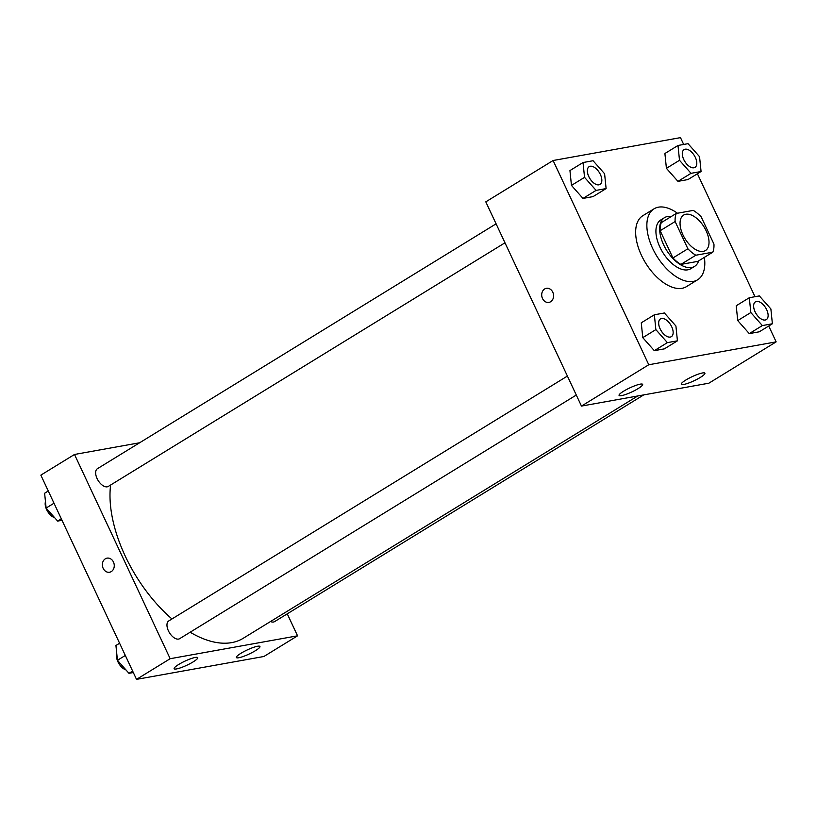 <?xml version="1.0" encoding="UTF-8"?>
<svg xmlns="http://www.w3.org/2000/svg" width="817" height="817" viewBox="0 0 817 817"><rect width="100%" height="100%" fill="white"/><g stroke="black" fill="none" stroke-linecap="round" stroke-linejoin="round"><path stroke-width="1.23" d="M706.113 230.731A20.823 11.193 -121.6 0 1 705.428 250.553A20.823 11.193 -121.6 0 1 684.993 238.676A20.823 11.193 -121.6 0 1 683.635 215.075A20.823 11.193 -121.6 0 1 706.113 230.731M693.245 210.398L676.262 213.451A27.962 15.033 -121.6 0 0 675.128 221.54L687.883 248.776A27.962 15.033 -121.6 0 0 695.829 255.231L712.812 252.177A27.962 15.033 -121.6 0 0 713.946 244.099L701.18 216.852A27.962 15.033 -121.6 0 0 693.245 210.398M695.829 255.231L680.867 264.412L697.861 261.369L712.812 252.177M680.867 264.412A27.962 15.033 -121.6 0 1 672.932 257.958L687.883 248.776M676.262 213.451L661.3 222.643A27.962 15.033 -121.6 0 0 660.167 230.721L672.932 257.958M671.36 216.464A28.626 15.39 58.4 0 0 664.599 217.608A28.626 15.39 58.4 0 0 664.977 247.49A28.626 15.39 58.4 0 0 691.539 267.527A28.626 15.39 58.4 0 0 694.562 266.393A28.626 15.39 58.4 0 0 698.647 260.878M694.562 266.393L690.825 268.691A28.626 15.39 -121.6 0 1 687.802 269.824A28.626 15.39 -121.6 0 1 661.239 249.788A28.626 15.39 -121.6 0 1 660.861 219.906L664.599 217.608M660.167 230.721L675.128 221.54M704.366 257.365A41.636 22.396 -121.6 0 1 697.636 279.782A41.636 22.396 -121.6 0 1 656.756 256.017A41.636 22.396 -121.6 0 1 654.049 208.815A41.636 22.396 -121.6 0 1 677.477 213.237M697.636 279.782L686.413 286.665A41.636 22.396 -121.6 0 1 645.542 262.911A41.636 22.396 -121.6 0 1 642.836 215.708L654.049 208.815M683.676 144.456L680.479 137.634L553.099 160.51L648.769 364.75L776.15 341.863L768.726 326.014M754.99 296.704L697.412 173.766M749.312 297.725L736.219 305.762L737.731 320.581L749.271 333.612L759.299 331.804L772.382 323.767L770.88 308.938L759.34 295.917L749.312 297.725L750.823 312.543L762.353 325.575L772.382 323.767M654.356 314.78L641.263 322.817L642.775 337.646L654.315 350.667L664.344 348.869L677.426 340.832L675.914 326.003L664.384 312.982L654.356 314.78L655.857 329.608L667.397 342.629L677.426 340.832M583.032 162.532L569.949 170.569L571.451 185.398L582.991 198.419L593.019 196.621L606.112 188.584L604.6 173.755L593.06 160.735L583.032 162.532L584.543 177.36L596.083 190.381L606.112 188.584M677.998 145.477L664.905 153.514L666.417 168.333L677.957 181.364L687.985 179.556L701.068 171.519L699.556 156.701L688.026 143.669L677.998 145.477L679.499 160.295L691.039 173.327L701.068 171.519M546.389 288.309A7.159 5.903 -100.2 0 0 544.663 288.973A7.159 5.903 79.8 0 1 546.379 288.309A7.159 5.903 79.8 0 1 553.456 294.314A7.159 5.903 79.8 0 1 548.912 302.402A7.159 5.903 79.8 0 1 542.1 297.48A7.159 5.903 79.8 0 1 544.663 288.973A7.159 5.903 -100.2 0 0 542.11 297.48A7.159 5.903 -100.2 0 0 548.912 302.402M648.769 364.75L581.459 406.08L485.798 201.85L553.099 160.51M581.459 406.08L708.85 383.204L776.15 341.863M621.512 395.642A13.011 2.257 -25.1 0 1 619.072 395.418A13.011 2.257 -25.1 0 1 629.897 387.85A13.011 2.257 -25.1 0 1 642.642 384.378A13.011 2.257 -25.1 0 1 635.136 390.291A13.011 2.257 -25.1 0 1 621.512 395.642M683.758 384.46A13.011 2.257 -25.1 0 1 681.317 384.235A13.011 2.257 -25.1 0 1 692.142 376.668A13.011 2.257 -25.1 0 1 704.887 373.195A13.011 2.257 -25.1 0 1 697.381 379.108A13.011 2.257 -25.1 0 1 683.758 384.46M637.73 395.979L243.231 638.281A109.304 58.783 -121.6 0 1 190.147 632.215M171.958 618.959A109.304 58.783 -121.6 0 1 110.612 485.022M576.291 395.05L179.658 638.669A10.407 5.596 -121.6 0 1 169.436 632.726A10.407 5.596 -121.6 0 1 168.762 620.93L567.407 376.075M643.725 394.897L274.614 621.604A10.407 5.596 -121.6 0 1 270.509 621.523M504.977 242.802L108.334 486.421A10.407 5.596 -121.6 0 1 98.122 480.478A10.407 5.596 -121.6 0 1 97.437 468.682L496.093 223.827M297.551 635.82L170.171 658.706L136.521 679.366L263.901 656.49L297.551 635.82L287.257 613.843M139.625 442.773L74.5 454.466L170.171 658.706M178.678 664.487A13.011 2.257 -25.1 0 1 190.688 658.757A13.011 2.257 -25.1 0 1 197.694 657.665A13.011 2.257 -25.1 0 1 190.187 663.578A13.011 2.257 -25.1 0 1 176.564 668.929A13.011 2.257 -25.1 0 1 174.133 668.704A13.011 2.257 -25.1 0 1 178.678 664.487M255.394 650.7A13.011 2.257 -25.1 0 1 238.809 657.746A13.011 2.257 -25.1 0 1 236.379 657.522A13.011 2.257 -25.1 0 1 247.204 649.954A13.011 2.257 -25.1 0 1 259.939 646.482A13.011 2.257 -25.1 0 1 255.394 650.7M74.5 454.466L40.85 475.137L136.521 679.366M113.461 562.035A7.159 5.903 79.8 0 1 109.58 572.237A7.159 5.903 79.8 0 1 102.503 566.242A7.159 5.903 79.8 0 1 107.047 558.154A7.159 5.903 79.8 0 1 113.461 562.035M107.058 558.154A7.159 5.903 -100.2 0 0 102.503 566.242A7.159 5.903 -100.2 0 0 109.58 572.237M48.274 490.986L44.618 493.233L46.12 508.062L57.66 521.083L62.01 520.296M46.12 508.062L54.004 503.221M57.66 521.083L61.316 518.836M54.637 517.672A10.407 5.596 -121.6 0 1 47.345 510.982A10.407 5.596 -121.6 0 1 45.476 501.699M119.588 643.234L115.932 645.481L117.444 660.299L128.974 673.331L133.324 672.544M117.444 660.299L125.318 655.459M128.974 673.331L132.64 671.084M125.951 669.909A10.407 5.596 -121.6 0 1 118.669 663.23A10.407 5.596 -121.6 0 1 116.79 653.947M694.991 167.362A10.407 5.596 -121.6 0 1 694.981 167.373A10.407 5.596 -121.6 0 1 684.758 161.429A10.407 5.596 -121.6 0 1 684.084 149.623A10.407 5.596 -121.6 0 1 684.095 149.623L684.115 149.613A10.407 5.596 -121.6 0 1 695.349 157.436A10.407 5.596 -121.6 0 1 695.012 167.352A10.407 5.596 -121.6 0 1 684.789 161.409A10.407 5.596 -121.6 0 1 684.115 149.613M664.905 153.514L666.417 168.333L679.499 160.295M666.417 168.333L677.957 181.364L691.039 173.327M677.957 181.364L687.985 179.556M600.046 184.407L600.015 184.428A10.407 5.596 -121.6 0 1 600.015 184.428A10.407 5.596 -121.6 0 1 589.803 178.484A10.407 5.596 -121.6 0 1 589.118 166.688A10.407 5.596 -121.6 0 1 589.139 166.678A10.407 5.596 -121.6 0 1 600.393 174.501A10.407 5.596 -121.6 0 1 600.046 184.407A10.407 5.596 -121.6 0 1 589.833 178.463A10.407 5.596 -121.6 0 1 589.149 166.668L589.118 166.688M569.949 170.569L571.451 185.398L584.543 177.36M571.451 185.398L582.991 198.419L596.083 190.381M582.991 198.419L593.019 196.621M766.326 319.6L766.295 319.61A10.407 5.596 -121.6 0 1 766.295 319.61A10.407 5.596 -121.6 0 1 756.082 313.677A10.407 5.596 -121.6 0 1 755.398 301.871A10.407 5.596 -121.6 0 1 755.419 301.861A10.407 5.596 -121.6 0 1 766.673 309.684A10.407 5.596 -121.6 0 1 766.326 319.6A10.407 5.596 -121.6 0 1 756.103 313.657A10.407 5.596 -121.6 0 1 755.429 301.861L755.429 301.861M736.219 305.762L737.731 320.581L750.823 312.543M737.731 320.581L749.271 333.612L762.353 325.575M749.271 333.612L759.299 331.804M671.339 336.675L671.37 336.655A10.407 5.596 -121.6 0 1 671.339 336.675A10.407 5.596 -121.6 0 1 661.116 330.732A10.407 5.596 -121.6 0 1 660.442 318.936A10.407 5.596 -121.6 0 1 660.453 318.926L660.473 318.916A10.407 5.596 -121.6 0 1 671.707 326.749A10.407 5.596 -121.6 0 1 671.37 336.655A10.407 5.596 -121.6 0 1 661.147 330.711A10.407 5.596 -121.6 0 1 660.473 318.916M641.263 322.817L642.775 337.646L655.857 329.608M642.775 337.646L654.315 350.667L667.397 342.629M654.315 350.667L664.344 348.869"/></g></svg>
